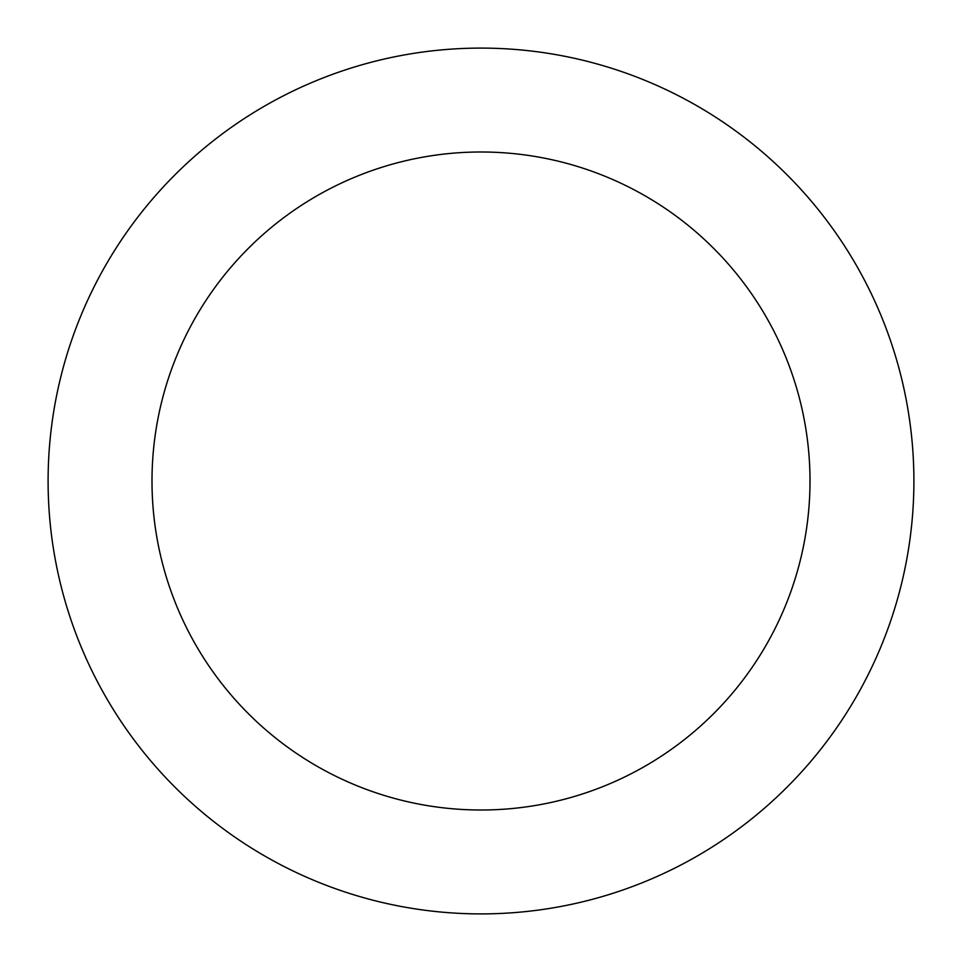 <?xml version="1.0" encoding="UTF-8"?>
<svg xmlns="http://www.w3.org/2000/svg" width="962" height="962" viewBox="0 0 962 962"><rect width="100%" height="100%" fill="white"/><g stroke="black" fill="none" stroke-linecap="round" stroke-linejoin="round"><path stroke-width="1.44" d="M810.004 481A329.004 329.004 0 0 0 481 151.996A329.004 329.004 0 0 0 151.996 481A329.004 329.004 0 0 0 481 810.004A329.004 329.004 0 0 0 810.004 481M913.9 481A432.9 432.9 0 0 0 481 48.1A432.9 432.9 0 0 0 48.1 481A432.9 432.9 0 0 0 481 913.9A432.9 432.9 0 0 0 913.9 481"/></g></svg>
